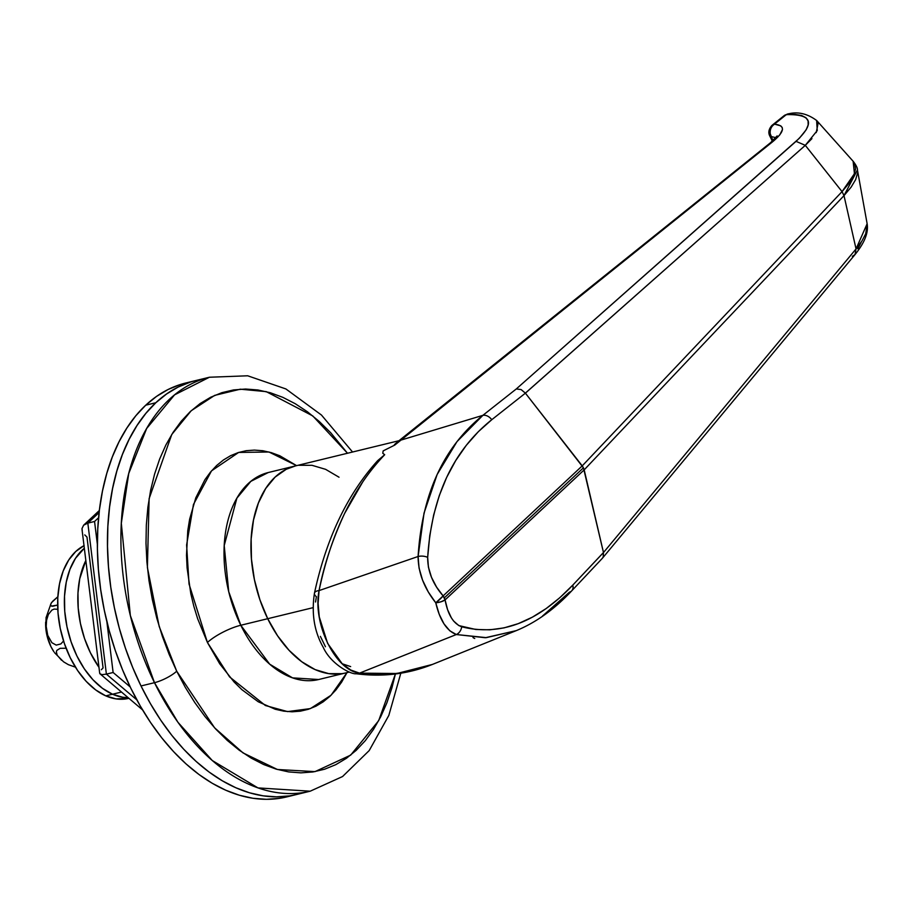 <?xml version="1.0" encoding="UTF-8"?>
<svg xmlns="http://www.w3.org/2000/svg" width="913" height="913" viewBox="0 0 913 913"><rect width="100%" height="100%" fill="white"/><g stroke="black" fill="none" stroke-linecap="round" stroke-linejoin="round"><path stroke-width="1.37" d="M154.48 682.684L177.909 722.251L212.261 760.518L257.968 787.908L310.192 791.194A213.026 133.195 -103.7 0 1 154.48 682.684L141.013 685.96A213.026 133.195 76.3 0 0 296.736 794.481A213.026 133.195 -103.7 0 1 127.272 653.423A213.026 133.195 -103.7 0 1 155.826 402.736L145.943 413.281L137.018 425.492L129.155 439.279L122.41 454.48L116.864 470.971L112.573 488.581L109.56 507.137L107.86 526.481L107.506 546.408L108.476 566.722L110.781 587.242L114.399 607.761L119.272 628.087L125.378 648.025L132.647 667.38L141.013 685.96L150.394 703.603L160.699 720.117L171.827 735.353L183.673 749.174L196.124 761.431L209.054 772.021L222.35 780.82L235.874 787.771L249.489 792.792L263.092 795.828L276.525 796.855L289.661 795.874L296.885 794.436L289.661 795.874L276.525 796.855L263.092 795.828L249.489 792.792L235.874 787.771L222.35 780.82L209.054 772.021L196.124 761.431L183.673 749.174L171.827 735.353L160.699 720.117L150.394 703.603L141.013 685.96L154.48 682.684A213.026 133.195 -103.7 0 1 209.419 377.24L174.577 394.85L146.651 428.494L128.733 473.516L121.315 523.309L130.342 615.51L154.48 682.684A17.746 4.599 -26.1 0 0 176.711 671.203A17.746 4.599 153.9 0 1 154.48 682.684M395.397 673.988L378.69 720.642L350.66 755.131L314.996 771.622L277.426 769.499L243.029 752.905L214.589 727.809L176.711 671.203L185.316 687.375L194.754 702.508L204.957 716.488L215.822 729.145L227.234 740.386L239.08 750.087L251.269 758.155L263.663 764.523L276.148 769.123L288.611 771.907L300.925 772.855L312.976 771.953L324.64 769.214L335.801 764.66L346.369 758.338L356.241 750.303L365.303 740.648L373.474 729.441L380.687 716.819L386.872 702.873L391.951 687.763L395.397 673.988M318.648 679.523L292.537 677.868L269.689 664.173L240.792 625.257A106.513 66.592 76.3 0 1 268.262 472.535L250.847 481.345L236.878 498.167L224.21 545.575L228.729 591.67L240.792 625.257A26.625 6.905 -26.1 0 0 207.434 642.49L189.037 584.023L186.617 544.993L193.453 504.49L211.519 470.868L238.658 452.437L268.993 452.003L296.599 465.641L279.812 455.77L271.298 452.643L262.807 450.737L254.407 450.098L246.19 450.702L238.236 452.574L230.624 455.678L223.423 459.992L216.689 465.47L210.515 472.055L204.934 479.69L195.804 497.813L189.653 519.12L187.77 530.727L186.492 555.264L187.097 567.954L190.794 593.61L193.853 606.312L197.665 618.774L207.434 642.49A26.625 6.905 153.9 0 1 240.792 625.257A106.513 66.592 76.3 0 0 318.648 679.523L345.571 672.961A106.513 66.592 -103.7 0 1 267.714 618.706L240.792 625.257L267.714 618.706L277.552 635.779L289.044 650.307L301.735 661.731L315.145 669.606L328.748 673.634L342.033 673.668L328.748 673.634L315.145 669.606L301.735 661.731L289.044 650.307L277.552 635.779L267.714 618.706A106.513 66.592 -103.7 0 1 295.184 465.984A106.513 66.592 76.3 0 0 267.714 618.706L312.999 607.681L267.714 618.706A106.513 66.592 76.3 0 0 345.571 672.961L349.337 672.048M339.02 477.214L325.621 469.339L312.006 465.31L298.722 465.288L312.006 465.31L325.621 469.339L339.02 477.214M295.424 465.927L286.271 469.259L275.121 477.088L265.717 488.478L258.413 502.96L253.494 520.011L251.143 538.967L251.452 559.087L254.407 579.607L259.897 599.738L267.714 618.706L259.897 599.738L254.407 579.607L251.452 559.087L251.143 538.967L253.494 520.011L258.413 502.96L265.717 488.478L275.121 477.088L286.271 469.259L295.424 465.927M190.943 381.908L180.203 384.567L168.026 389.531L156.488 396.436L145.738 405.189L155.826 402.736L166.588 393.971L178.115 387.078L190.303 382.113L178.115 387.078L166.588 393.971L155.826 402.736L145.738 405.189A213.026 133.195 76.3 0 0 117.172 655.888A213.026 133.195 76.3 0 0 286.636 796.935L310.192 791.194L342.558 776.541L369.206 750.566L388.824 715.427L400.818 673.212M347.499 453.247L330.711 432.739L319.299 421.498L307.453 411.797L295.264 403.729L282.87 397.36L270.374 392.761L257.923 389.977L245.608 389.029L233.557 389.931L221.893 392.67L210.72 397.223L200.152 403.546L190.292 411.58L181.231 421.247L173.048 432.442L165.835 445.076L159.661 459.011L154.582 474.121L150.634 490.27L147.883 507.286L146.331 525.009L146 543.269L146.89 561.894L149.002 580.714L152.311 599.521L156.785 618.158L162.388 636.429L169.053 654.165L176.711 671.203L159.193 626.501L147.392 567.498L149.116 498.624L171.758 434.497L191.205 410.736L214.669 395.386L240.336 389.189L266.254 391.643L312.76 415.917L347.499 453.247M346.986 672.619L341.588 682.194L336.018 689.829L329.833 696.425L323.111 701.892L315.909 706.206L308.297 709.31L300.343 711.181L292.126 711.798L283.726 711.147L275.235 709.253L258.265 701.777L241.877 689.657L234.093 681.988L219.736 663.831L207.434 642.49L229.608 676.932L265.398 705.521L287.595 711.604L310.397 708.591L331.065 695.238L346.986 672.619M286.796 796.901L279.561 798.339L266.425 799.32L252.992 798.282L239.4 795.246L225.773 790.224L212.25 783.286L198.954 774.475L186.024 763.896L173.573 751.627L161.727 737.818L150.599 722.571L140.305 706.057L130.924 688.425L122.559 669.834L115.289 650.49L109.183 630.552L104.299 610.226L100.692 589.695L98.387 569.176L97.406 548.861L97.771 528.935L99.46 509.602L102.473 491.034L106.775 473.425L112.322 456.945L119.055 441.732L126.93 427.957L135.843 415.735L145.738 405.189A213.026 133.195 76.3 0 1 185.864 382.981L195.953 380.516A213.026 133.195 76.3 0 0 141.013 685.96L132.647 667.38L125.378 648.025L119.272 628.087L114.399 607.761L110.781 587.242L108.476 566.722L107.506 546.408L107.86 526.481L109.56 507.137L112.573 488.581L116.864 470.971L122.41 454.48L129.155 439.279L137.018 425.492L145.943 413.281L155.826 402.736A213.026 133.195 -103.7 0 1 195.953 380.516L209.419 377.24L247.697 375.791L285.895 388.949L321.456 415.038L352.555 452.015M371.271 468.746L377.24 461.111L384.693 454.72C378.165 461.236 370.918 470.184 362.952 481.562L344.555 513.551C332.206 540.382 323.716 566.06 319.071 590.585L418.097 556.496L424.031 513.106L437.133 474.509L457.002 441.607L482.863 415.347L400.499 440.237L772.706 141.709L779.736 134.964L782.487 129.543L782.179 127.455L780.741 125.846L774.635 124.168A8.879 7.84 94.2 0 0 771.108 136.528L770.937 136.516A8.879 2.305 153.9 0 1 769.819 136.014A8.879 2.305 -26.1 0 0 770.937 136.516L772.969 140.648L770.024 133.241L770.287 129.783L771.69 126.679L774.019 124.408A8.879 7.818 93.8 0 0 770.937 136.516L771.108 136.528A8.879 7.84 -85.8 0 1 774.635 124.168L774.441 124.157A8.879 7.818 93.8 0 0 774.019 124.408A8.879 6.539 -133.1 0 0 771.725 125.629L786.31 114.639A8.879 6.653 -128.7 0 0 786.127 114.684A8.879 6.653 -128.7 0 0 784.107 115.666L772.238 125.184A8.879 6.653 51.3 0 1 774.258 124.202L786.127 114.684L771.976 125.412M397.144 442.349L397.417 442.177A8.879 6.653 51.3 0 1 398.296 441.264L394.405 444.642L394.804 445.053L383.163 450.896L382.775 453.259L384.693 454.72L382.775 453.259L383.163 450.896L394.804 445.053L772.706 141.709C784.963 131.381 785.614 125.538 774.635 124.168L774.258 124.202A8.879 6.653 51.3 0 1 774.441 124.157L786.31 114.639L795.097 114.445L801.648 115.517L805.939 117.72L808.085 120.904L808.165 124.933L806.213 129.726L799.4 138.205L516.302 388.949L482.863 415.347L400.499 440.237L394.804 445.053L395.58 443.49M867.133 223.731L856.052 248.929L603.482 552.548L572.771 585.13C537.152 622.563 500.13 636.452 461.681 626.786C453.396 623.67 447.872 614.711 445.076 599.909L443.125 595.915L582.232 465.87L583.441 467.81L525.397 393.161L582.232 465.87L842.037 191.627L582.232 465.87L443.125 595.915A8.879 6.539 46.9 0 1 444.334 597.855L583.441 467.81L603.47 552.513L572.771 585.13L559.715 597.798L546.214 608.515L532.37 617.165L518.253 623.647L504.033 627.882L489.859 629.822L475.741 629.468L458.817 625.588L453.578 621L451.307 617.736L447.575 609.61L445.076 599.909L584.183 469.864L583.441 467.81L444.334 597.855A8.879 6.539 46.9 0 1 445.076 599.909L584.183 469.864L844 195.622L856.052 248.929L603.482 552.548L584.183 469.864L844 195.622L856.052 248.929L861.998 240.906L865.718 233.739L867.145 223.811L857.444 170.001C857.569 168.049 856.143 165.139 853.153 161.27L854.705 163.587L855.549 168.973L853.701 175.547L849.17 183.159L842.048 191.627L805.3 145.35L842.048 191.627L844 195.61L842.048 191.627L854.454 173.687L853.119 161.247L816.724 120.562C807.64 113.805 798.361 111.534 788.889 113.748L783.982 115.768L788.889 113.748M770.424 142.805A8.879 6.653 51.3 0 1 772.524 141.755A8.879 6.653 51.3 0 1 772.706 141.709A8.879 6.653 -128.7 0 0 772.524 141.755A8.879 6.653 -128.7 0 0 770.504 142.736L398.296 441.264A8.879 6.653 51.3 0 1 400.316 440.271L772.524 141.755L400.316 440.271A8.879 6.653 -128.7 0 0 398.251 441.299M473.037 636.566L473.128 637.696L474.726 638.495M325.45 646.724L320.383 636.372M315.533 601.998L316.4 596.691A8.879 4.234 12.1 0 1 314.449 593.176A8.879 4.234 12.1 0 1 319.071 590.585C331.191 533.169 353.069 487.884 384.693 454.72L377.651 460.666C347.351 494.218 326.283 538.396 314.449 593.199C311.344 613.582 314.277 631.636 323.259 647.363C330.632 663.877 350.797 674.593 356.23 673.76C382.901 677.206 408.362 674.068 432.602 664.356L516.256 630.632L485.351 637.731L456.329 634.535L359.517 673.132C376.316 676.248 396.653 674.741 420.539 668.601L432.602 664.356M473.128 637.696L472.934 636.92M571.789 590.768A8.879 6.311 -136.7 0 0 572.771 585.13A8.879 6.311 43.3 0 1 571.755 590.802A8.879 6.311 43.3 0 1 569.472 592.138L542.505 616.047M432.454 664.424L396.927 673.509L359.517 673.132A8.879 6.733 97.4 0 1 356.081 673.748A8.879 6.733 -82.6 0 0 359.517 673.132L456.329 634.535L449.801 630.792L443.969 623.83L439.21 614.266L435.763 602.797L428.3 591.989L422.582 580.177L419.067 568.069L418.097 556.496L319.071 590.585L318.089 603.288L319.265 616.903L327.63 643.368L342.192 663.74L350.775 670.028L359.517 673.132C335.493 670.667 312.36 623.408 319.071 590.585A8.879 4.234 -167.9 0 0 314.449 593.176M771.108 136.528L775.902 137.68L771.108 136.528M788.946 113.748A8.879 6.973 85.1 0 0 786.31 114.639C812.171 114.034 815.412 122.935 796.033 141.355L516.302 388.949L521.129 389.589L525.397 393.161L491.742 419.729A8.879 6.562 -128.3 0 0 482.863 415.347A8.879 6.562 51.7 0 1 491.742 419.729C453.019 450.725 431.666 496.615 427.672 557.364A8.879 4.827 -177 0 0 418.097 556.496A8.879 4.827 3 0 1 427.672 557.364C427.604 571.024 432.751 583.875 443.125 595.915L435.763 602.797L441.059 601.77L445.076 599.909A8.879 3.036 169.8 0 1 435.763 602.797A8.879 1.392 -41.2 0 0 443.125 595.915L436.54 587.059L431.472 577.256L428.414 567.11L427.672 557.364L429.761 535.623L433.641 515.058L439.267 495.645L446.651 477.408L455.69 460.597L466.292 445.316L478.344 431.678L491.742 419.729L525.397 393.161L805.3 145.35L811.931 138.616M857.547 173.048L855.664 179.576L851.121 187.154L844 195.61L857.433 169.944M816.233 132.602L818.151 123.05L816.724 120.562M857.843 248.827L861.279 242.128M342.215 663.762L350.649 666.604M867.145 223.822C868.64 232.53 864.6 242.778 855.025 254.556L856.052 248.929L855.025 254.556L852.365 256.325M603.185 557.078L602.329 558.311L603.185 557.078L603.482 552.548L603.185 557.078M816.644 120.47L817.238 130.582L805.3 145.338L796.033 141.355L805.3 145.338L525.374 393.115L521.129 389.589L516.302 388.949L482.863 415.347C443.535 447.153 421.943 494.207 418.097 556.496C418.2 572.599 424.089 588.04 435.763 602.797C439.861 620.247 446.719 630.826 456.329 634.535A8.879 7.441 -74.5 0 0 461.681 626.786A8.879 7.441 105.5 0 1 456.329 634.535L486.332 637.639L516.256 630.632C535.977 622.529 554.476 609.245 571.755 590.802L602.34 558.311M788.353 113.817L790.532 113.851M98.581 517.717L94.553 521.483L97.371 544.388L94.553 521.483L87.831 523.115L106.387 674.125L113.121 672.493L106.855 621.559L113.121 672.493L106.387 674.125L136.824 699.849L106.387 674.125L87.831 523.115L94.553 521.483L98.581 517.717M99.106 512.57L87.831 523.115L99.106 512.57M130.182 686.918L113.121 672.493L130.182 686.918M84.772 534.915L86.975 537.061L103.066 667.928L101.343 669.72M83.631 525.18L87.831 523.115L83.631 525.18L81.999 528.559L83.631 525.18L99.357 510.493M82.238 530.579L81.999 528.559L82.238 530.579M102.016 674.661L106.387 674.125L102.016 674.661L99.837 673.668L102.016 674.661M99.7 672.641L99.837 673.668L99.7 672.641M142.554 709.892L99.837 673.668M84.007 545.666A79.888 49.953 76.3 0 0 58.9 620.772A79.888 49.953 76.3 0 0 105.782 695.866L112.516 694.222A79.888 49.953 -103.7 0 1 66.615 624.949A79.888 49.953 -103.7 0 1 84.327 548.234L75.448 558.368L69.97 569.244L66.284 582.026L64.515 596.235L64.743 611.333L66.969 626.717L71.088 641.816L76.943 656.048L84.327 668.852L92.943 679.751L102.461 688.322L112.516 694.222L122.719 697.247L128.048 697.635A79.888 49.953 -103.7 0 1 112.516 694.222L105.782 695.866L115.997 698.879L128.801 698.331M84.133 545.597L75.768 551.475L68.715 560.011L63.237 570.876L59.55 583.669L57.781 597.878L58.021 612.965L60.235 628.361L64.355 643.46L70.221 657.691L77.594 670.496L86.21 681.395L95.728 689.954L105.782 695.866A79.888 49.953 76.3 0 0 128.607 698.377L128.859 698.319M112.516 694.222L121.44 692.054L112.516 694.222L122.719 697.247L128.048 697.635A79.888 49.953 76.3 0 1 112.516 694.222A79.888 49.953 76.3 0 1 66.615 624.949A79.888 49.953 76.3 0 1 84.327 548.234L75.448 558.368L69.97 569.244L66.284 582.026L64.515 596.235L64.743 611.333L66.969 626.717L71.088 641.816L76.943 656.048L84.327 668.852L92.943 679.751L102.461 688.322L112.516 694.222M98.958 667.277A79.888 49.953 -103.7 0 1 85.833 560.502L79.739 578.751L77.982 592.959L78.21 608.058L80.424 623.442L84.544 638.541L90.41 652.772L98.958 667.277M51.596 602.546L50.5 604.783L51.436 606.106L57.645 605.045L52.886 606.221L51.436 606.106L50.5 604.783L51.596 602.546L57.85 596.737L52.692 601.245L51.105 603.276L46.049 617.736M45.65 622.084A33.29 20.816 76.3 0 0 53.719 651.483M54.141 609.062L57.781 609.313L54.141 609.062L51.87 610.101L54.141 609.062M63.545 641.006L60.851 643.939L56.195 645.103L51.87 642.695L47.738 635.368L46.198 626.386L46.586 620.201L48.389 614.415L51.87 610.101L48.389 614.415L46.586 620.201L46.198 626.386L47.738 635.368L51.87 642.695L56.195 645.103L60.851 643.939L63.545 641.006M63.568 661.822L68.384 664.675L75.448 667.163L68.384 664.675L63.568 661.822L54.563 652.715M61.536 660.247L57.188 655.226L56.355 651.871L56.857 650.376L60.144 648.321L66.09 648.241L60.144 648.321L56.857 650.376L56.355 651.871L57.188 655.226L61.536 660.247M46.107 617.314L45.776 627.836L46.7 634.25L50.854 646.472L53.935 651.802M268.262 472.535L398.97 440.717M772.352 141.195L769.819 136.014C768.073 132.727 768.712 129.269 771.725 125.629L772.238 125.184M777.146 135.911L770.504 142.736M855.013 254.579L602.534 558.083M99.688 673.178L82.033 529.586"/></g></svg>
